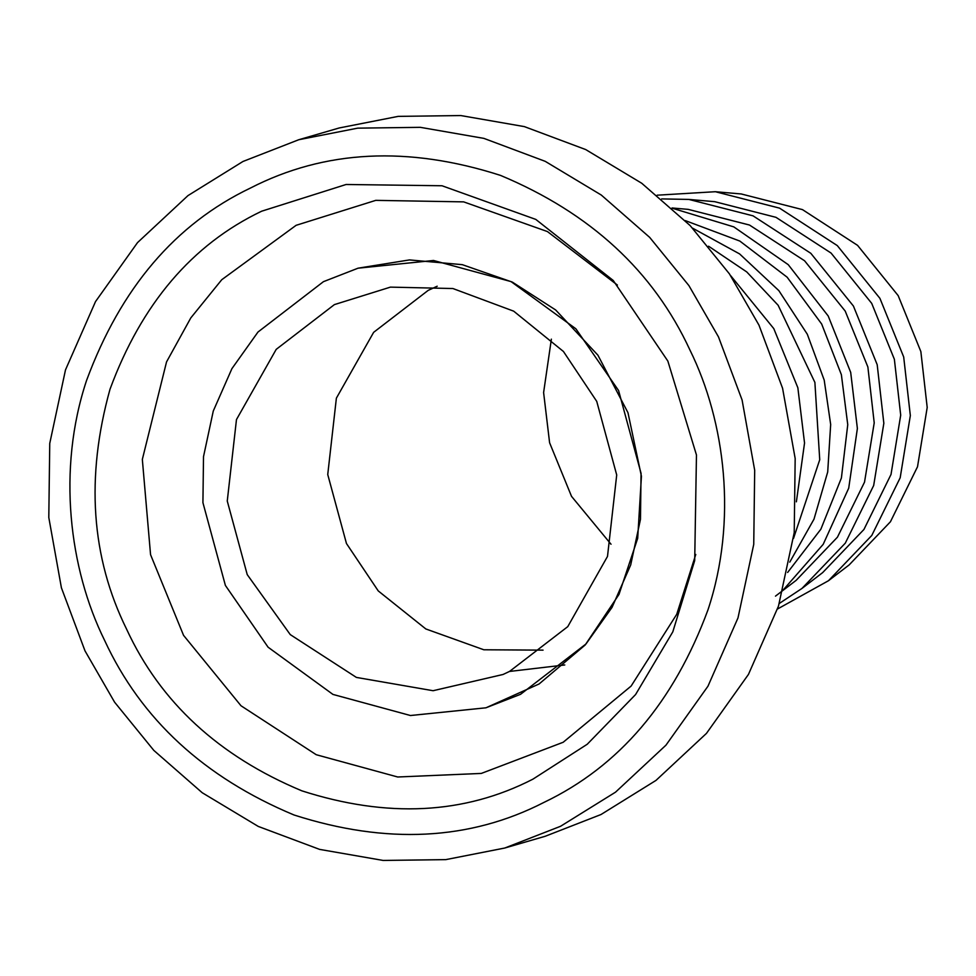 <?xml version="1.0" encoding="UTF-8"?>
<svg xmlns="http://www.w3.org/2000/svg" width="976" height="976" viewBox="0 0 976 976"><rect width="100%" height="100%" fill="white"/><g stroke="black" fill="none" stroke-linecap="round" stroke-linejoin="round"><path stroke-width="1.46" d="M695.766 554.466L676.734 614.307L631.118 686.079L563.164 742.272L481.29 773.431L397.696 776.994L316.236 754.716L240.999 705.758L183.549 635.352L150.56 554.673L142.337 459.403L166.542 361.901L190.82 317.883L221.747 279.722L296.118 225.31L375.772 200.361L463.673 201.873L547.426 231.568L617.405 285.053M485.987 707.795L539.094 683.969L585.185 644.99L618.991 594.421L637.694 538.301L641.427 476.251L627.971 412.689L597.922 355.191L555.661 309.965L512.339 282.113L462.307 264.667L409.42 259.921L358.119 268.168M509.911 671.403L564.775 664.961M789.755 562.139L813.996 519.147L827.709 471.957L830.674 424.475L824.208 380.103L807.298 334.219L778.836 290.616L739.601 253.919L692.606 228.164M793.537 538.362L819.73 459.745L814.887 382.397L778.128 305.256L746.774 271.95L708.564 246.208M796.379 501.823L804.541 443.006L797.856 387.777L773.785 328.607L730.548 275.525M783.325 589.821L823.195 544.327L848.717 488.159L857.379 428.488L850.694 372.393L828.209 315.992L788.254 264.679L733.83 226.896L672.33 208.254M787.62 572.461L820.853 529.224L841.397 478.008L847.754 424.682L841.373 374.686L821.658 324.008L787.144 277.208L739.845 241.072L685.262 220.6M779.336 603.436L801.979 588.43L845.289 543.168L873.679 485.487L883.841 423.291L877.192 364.695L853.427 306.049L810.812 253.309L753.045 215.842L688.824 199.421L661.667 198.909M775.481 596.141L796.148 580.342L837.445 537.178L864.516 482.168L874.215 422.864L867.871 366.976L845.204 311.063L804.566 260.763L749.495 225.041L688.239 209.376L672.025 207.973M777.543 608.987L828.465 580.732L871.775 535.47L900.177 477.776L910.34 415.581L903.691 356.984L879.913 298.339L837.298 245.598L779.543 208.132L715.31 191.711L657.177 195.188M801.979 588.43L822.634 572.631L863.943 529.468L891.015 474.458L900.702 415.154L894.37 359.278L871.702 303.353L831.064 253.052L775.981 217.331L714.737 201.678L688.824 199.421M715.31 191.711L741.235 193.968L802.479 209.62L857.562 245.354L898.188 295.643L920.856 351.567L927.2 407.456L917.513 466.76L890.429 521.77L849.132 564.933L828.465 580.732M611.025 544.23L571.521 496.345L549.598 442.738L543.608 392.547L551.379 339.148M437.199 286.224L428.171 290.384L373.637 332.34L336.378 398.159L327.741 474.531L346.468 543.522L378.249 590.919L425.829 628.959L483.828 649.772L543.059 650.138M504.751 848.034L545.242 836.261L601.009 814.521L655.994 780.397L706.453 733.391L748.446 674.428L778.47 606.145L794.22 532.603L795.172 458.5L782.569 388.228L758.962 325.118L729.389 273.829L690.166 225.602L641.757 183.268L585.698 149.56L524.368 126.612L460.818 115.558L398.171 116.376L339.221 127.966L298.741 139.739L242.963 161.479L187.978 195.603L137.518 242.609L95.526 301.572L65.502 369.855L49.752 443.397L48.8 517.5L61.403 587.772L85.01 650.882L114.582 702.171L153.818 750.398L202.215 792.732L258.286 826.44L319.603 849.388L383.153 860.442L445.8 859.624L504.751 848.034L560.529 826.294L615.514 792.17L665.961 745.164L707.966 686.201L737.99 617.918L753.74 544.376L754.692 470.273L742.089 400.001L718.482 336.891L688.91 285.602L649.674 237.375L601.277 195.041L545.206 161.333L483.889 138.385L420.339 127.331L357.692 128.149L298.741 139.739M543.998 802.382C619.199 766.404 673.867 702.22 707.99 609.817C737.539 520.916 725.314 421.669 689.971 350.103C653.517 271.206 590.358 212.963 500.481 175.387C408.041 145.717 324.727 149.926 250.527 188.002C175.314 223.98 120.646 288.164 86.522 380.567C56.986 469.468 69.198 568.715 104.554 640.28C140.995 719.178 204.155 777.421 294.044 814.997C386.472 844.667 469.798 840.458 543.998 802.382M532.908 779.165L587.235 744.249L635.596 694.534L672.806 631.85L694.705 560.578L696.461 454.987L667.852 361.071L613.233 280.466L535.812 219.417L441.994 185.757L346.102 184.488L261.617 211.219C192.089 244.476 141.544 303.817 110.007 389.229C85.559 477.276 91.122 557.296 126.66 629.313C160.357 702.256 218.746 756.095 301.84 790.828C387.289 818.266 464.308 814.374 532.908 779.165M520.537 694.326L585.99 643.965L612.05 607.365L630.691 564.982L640.463 519.342L641.061 473.336L618.589 390.559L575.877 328.79L511.034 281.588L433.527 260.482L358.046 268.193L323.434 281.674L257.981 332.035L231.922 368.635L213.28 411.018L203.508 456.658L202.923 502.664L225.395 585.441L268.095 647.21L332.938 694.412L410.445 715.518L485.926 707.807L520.537 694.326M509.594 671.39L567.764 626.641L607.499 556.43L616.71 474.97L596.739 401.38L563.433 351.482L513.681 311.161L452.888 288.53L390.412 287.127L334.39 304.61L276.208 349.359L236.473 419.57L227.262 501.03L247.233 574.62L290.262 634.607L356.399 677.417L433.076 690.715L503.079 674.465L509.594 671.39"/></g></svg>
